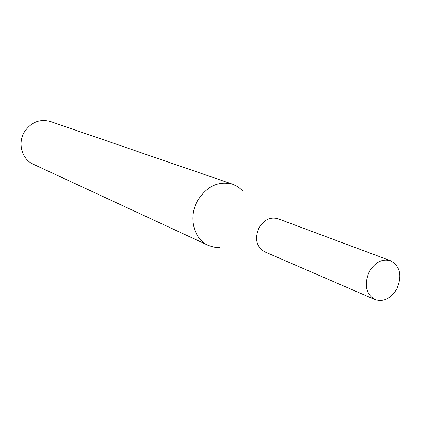 <?xml version="1.0" encoding="UTF-8"?>
<svg xmlns="http://www.w3.org/2000/svg" width="421" height="421" viewBox="0 0 421 421"><rect width="100%" height="100%" fill="white"/><g stroke="black" fill="none" stroke-linecap="round" stroke-linejoin="round"><path stroke-width="0.63" d="M390.562 260.757L278.039 218.762C270.435 216.678 264.099 219.657 259.036 227.698C254.447 238.665 256.342 246.711 264.72 251.837L374.943 299.547C383.557 302.204 390.862 298.642 396.85 288.859C402.302 275.681 400.208 266.314 390.562 260.757C382.2 258.515 375.106 262.141 369.275 271.634C363.902 284.522 365.791 293.826 374.943 299.547M242.464 190.518L237.976 186.798L232.781 184.272C218.573 180.641 206.832 186.114 197.57 200.685C188.198 217.015 193.649 239.149 208.19 245.338L213.684 247.116L219.494 247.543M232.781 184.272L50.452 121.516C39.558 118.654 30.796 122.264 24.16 132.336C17.477 143.629 22.076 159.401 33.254 164.211L208.19 245.338"/></g></svg>
